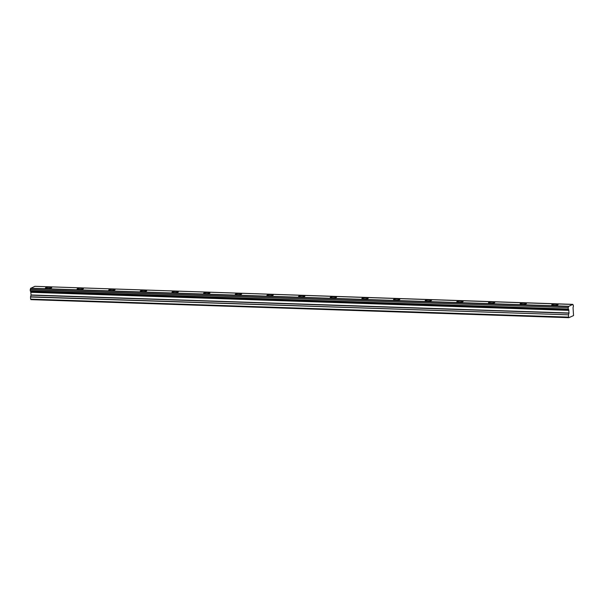 <?xml version="1.0" encoding="UTF-8"?>
<svg xmlns="http://www.w3.org/2000/svg" width="604" height="604" viewBox="0 0 604 604"><rect width="100%" height="100%" fill="white"/><g stroke="black" fill="none" stroke-linecap="round" stroke-linejoin="round"><path stroke-width="0.91" d="M49.83 287.247A3.163 0.559 -2.5 0 0 45.421 287.949A3.163 0.559 -2.5 0 0 47.331 288.372A3.163 0.559 -2.5 0 0 51.74 287.67A3.163 0.559 -2.5 0 0 49.83 287.247M556.148 304.227A3.163 0.559 -2.5 0 0 551.739 304.922A3.163 0.559 -2.5 0 0 553.649 305.352A3.163 0.559 -2.5 0 0 558.058 304.65A3.163 0.559 -2.5 0 0 556.148 304.227M524.506 303.163A3.163 0.559 -2.5 0 0 520.097 303.865A3.163 0.559 -2.5 0 0 522.007 304.288A3.163 0.559 -2.5 0 0 526.416 303.586A3.163 0.559 -2.5 0 0 524.506 303.163M492.864 302.098A3.163 0.559 -2.5 0 0 488.455 302.8A3.163 0.559 -2.5 0 0 490.357 303.231A3.163 0.559 -2.5 0 0 494.767 302.529A3.163 0.559 -2.5 0 0 492.864 302.098M461.214 301.041A3.163 0.559 -2.5 0 0 456.805 301.743A3.163 0.559 -2.5 0 0 458.715 302.166A3.163 0.559 -2.5 0 0 463.125 301.464A3.163 0.559 -2.5 0 0 461.214 301.041M429.572 299.977A3.163 0.559 -2.5 0 0 425.163 300.679A3.163 0.559 -2.5 0 0 427.073 301.109A3.163 0.559 -2.5 0 0 431.483 300.407A3.163 0.559 -2.5 0 0 429.572 299.977M397.923 298.92A3.163 0.559 -2.5 0 0 393.514 299.622A3.163 0.559 -2.5 0 0 395.424 300.045A3.163 0.559 -2.5 0 0 399.833 299.342A3.163 0.559 -2.5 0 0 397.923 298.92M366.281 297.855A3.163 0.559 -2.5 0 0 361.872 298.557A3.163 0.559 -2.5 0 0 363.782 298.988A3.163 0.559 -2.5 0 0 368.191 298.285A3.163 0.559 -2.5 0 0 366.281 297.855M334.639 296.798A3.163 0.559 -2.5 0 0 330.229 297.5A3.163 0.559 -2.5 0 0 332.132 297.923A3.163 0.559 -2.5 0 0 336.541 297.221A3.163 0.559 -2.5 0 0 334.639 296.798M302.989 295.733A3.163 0.559 -2.5 0 0 298.58 296.436A3.163 0.559 -2.5 0 0 300.49 296.858A3.163 0.559 -2.5 0 0 304.899 296.164A3.163 0.559 -2.5 0 0 302.989 295.733M271.347 294.677A3.163 0.559 -2.5 0 0 266.938 295.379A3.163 0.559 -2.5 0 0 268.848 295.801A3.163 0.559 -2.5 0 0 273.257 295.099A3.163 0.559 -2.5 0 0 271.347 294.677M239.697 293.612A3.163 0.559 -2.5 0 0 235.288 294.314A3.163 0.559 -2.5 0 0 237.198 294.737A3.163 0.559 -2.5 0 0 241.608 294.042A3.163 0.559 -2.5 0 0 239.697 293.612M208.055 292.555A3.163 0.559 -2.5 0 0 203.646 293.25A3.163 0.559 -2.5 0 0 205.556 293.68A3.163 0.559 -2.5 0 0 209.966 292.978A3.163 0.559 -2.5 0 0 208.055 292.555M176.413 291.49A3.163 0.559 -2.5 0 0 172.004 292.193A3.163 0.559 -2.5 0 0 173.907 292.615A3.163 0.559 -2.5 0 0 178.316 291.913A3.163 0.559 -2.5 0 0 176.413 291.49M144.764 290.433A3.163 0.559 -2.5 0 0 140.355 291.128A3.163 0.559 -2.5 0 0 142.265 291.558A3.163 0.559 -2.5 0 0 146.674 290.856A3.163 0.559 -2.5 0 0 144.764 290.433M113.122 289.369A3.163 0.559 -2.5 0 0 108.712 290.071A3.163 0.559 -2.5 0 0 110.623 290.494A3.163 0.559 -2.5 0 0 115.032 289.792A3.163 0.559 -2.5 0 0 113.122 289.369M81.472 288.304A3.163 0.559 -2.5 0 0 77.07 289.006A3.163 0.559 -2.5 0 0 78.973 289.437A3.163 0.559 -2.5 0 0 83.382 288.735A3.163 0.559 -2.5 0 0 81.472 288.304M34.904 286.326L572.917 304.476A1.178 0.468 -88.1 0 0 573.332 305.277L573.392 306.726A1.17 0.468 -88.1 0 0 573.06 307.844L573.551 315.567L568.877 317.681L30.917 299.637L30.63 299.131L568.575 317.115L30.63 299.131M30.54 296.783L31.053 294.963L30.744 291.86L568.711 309.905L569.021 313L568.507 314.82L30.54 296.783L30.608 299.078M30.578 288.41L568.545 306.447L572.841 304.363L34.889 286.319L30.578 288.41A1.178 0.468 -88.1 0 1 30.245 289.543L30.313 291A1.17 0.468 -88.1 0 1 30.721 291.777L30.744 291.86M568.711 309.905L568.689 309.814A1.17 0.468 -88.1 0 0 568.281 309.037A1.17 0.468 -88.1 0 1 568.281 309.037L30.245 290.856M568.545 306.447A1.178 0.468 -88.1 0 1 568.213 307.579L30.245 289.543M30.2 289.739L568.213 307.579M568.168 307.776L568.213 308.893M30.517 297.002L568.507 314.82M568.485 315.039L568.575 317.115M568.598 317.168L568.877 317.681M569.021 313L31.053 294.963M30.895 292.14L568.862 310.177M568.855 317.636L30.887 299.599M568.606 306.273L30.638 288.236M31.03 295.175L568.998 313.212M30.94 292.321L568.908 310.365M568.689 309.814L30.721 291.777"/></g></svg>
